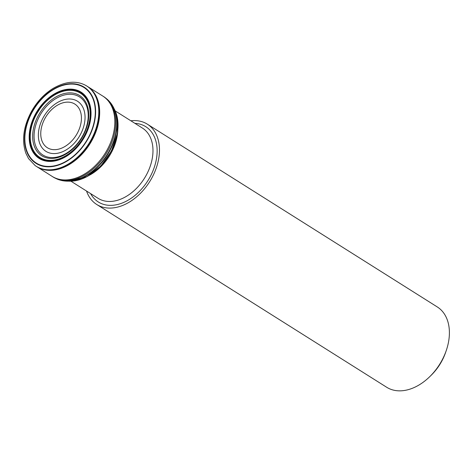 <?xml version="1.0" encoding="UTF-8"?>
<svg xmlns="http://www.w3.org/2000/svg" width="473" height="473" viewBox="0 0 473 473"><rect width="100%" height="100%" fill="white"/><g stroke="black" fill="none" stroke-linecap="round" stroke-linejoin="round"><path stroke-width="0.71" d="M446.281 350.475L445.637 352.355A41.529 28.534 122.2 0 1 431.234 375.201L429.821 376.591A47.466 32.613 -57.8 0 0 446.281 350.475A47.466 32.613 -57.8 0 0 449.35 334.967A47.466 32.613 -57.8 0 0 437.271 306.936L147.357 124.18A47.466 32.613 122.2 0 1 149.634 181.721A47.466 32.613 122.2 0 1 96.734 204.484A47.466 32.613 122.2 0 1 86.547 191.045M130.838 120.775A47.466 32.613 122.2 0 1 147.357 124.18M96.734 204.484L386.648 387.239A47.466 32.613 -57.8 0 0 429.821 376.591M109.429 101.518A47.247 32.46 122.2 0 1 116.742 125.463A47.247 32.46 122.2 0 1 59.935 180.03M59.829 180A47.241 32.46 -57.8 0 0 116.76 125.475A47.241 32.46 -57.8 0 0 109.358 101.435M59.633 179.941L59.598 179.935A47.205 32.436 -57.8 0 0 59.633 179.941A47.205 32.436 -57.8 0 0 64.275 180.946A47.205 32.436 -57.8 0 0 116.855 125.558A47.205 32.436 -57.8 0 0 112.131 105.036A47.205 32.436 -57.8 0 0 109.222 101.281A47.205 32.436 -57.8 0 0 109.198 101.257L109.222 101.281M112.568 105.763A47.075 32.347 122.2 0 1 112.929 106.378A47.058 32.335 122.2 0 1 116.997 125.759A47.058 32.335 122.2 0 1 65.812 181.094A47.052 32.33 -57.8 0 0 70.276 181.058A47.052 32.33 -57.8 0 0 117.002 125.771A47.052 32.33 -57.8 0 0 114.815 110.404A47.052 32.33 -57.8 0 0 112.911 106.348M63.027 180.739A47.052 32.33 -57.8 0 0 63.264 180.781A47.04 32.318 -57.8 0 0 63.494 180.816M90.13 115.643A37.994 26.104 122.2 0 1 43.865 159.342A37.994 26.104 122.2 0 1 46.614 101.051A37.994 26.104 122.2 0 1 90.13 115.643M90.172 115.619A38.059 26.151 122.2 0 1 43.829 159.395A38.059 26.151 122.2 0 1 46.579 101.003A38.059 26.151 122.2 0 1 90.172 115.619M90.42 115.495A38.425 26.399 122.2 0 1 43.622 159.697A38.425 26.399 122.2 0 1 46.407 100.737A38.425 26.399 122.2 0 1 90.42 115.495M90.97 115.276A39.182 26.92 -57.8 0 0 46.088 100.223A39.182 26.92 -57.8 0 0 43.256 160.341A39.182 26.92 -57.8 0 0 90.97 115.276M98.751 113.981A47.43 32.59 -57.8 0 0 86.636 85.938A47.43 32.59 -57.8 0 0 85.743 85.412C76.2 80.304 65.221 81.368 52.793 88.593C44.09 94.097 36.965 101.736 31.431 111.504C23.437 126.468 21.563 140.345 25.82 153.128L28.534 158.597L35.185 165.609A47.43 32.59 -57.8 0 0 36.054 166.189A47.43 32.59 -57.8 0 0 75.509 158.946A47.43 32.59 -57.8 0 0 98.751 113.981M35.185 165.609L36.102 166.218A47.43 32.59 -57.8 0 0 75.556 158.981A47.43 32.59 -57.8 0 0 98.798 114.011A47.43 32.59 -57.8 0 0 86.689 85.968L87.115 86.24A47.43 32.59 -57.8 0 0 86.831 86.062M134.911 123.341A44.497 30.574 122.2 0 1 147.913 180.633A44.497 30.574 122.2 0 1 90.615 193.611M81.409 119.32A25.79 17.72 -57.8 0 0 51.87 109.411A25.79 17.72 -57.8 0 0 50.002 148.983A25.79 17.72 -57.8 0 0 81.409 119.32M76.088 91.129A38.94 26.754 -57.8 0 0 75.568 91.053M60.715 158.284A35.339 24.277 122.2 0 1 60.183 158.443M90.059 111.054A35.339 24.277 122.2 0 1 90.148 111.598M35.889 153.997A38.94 26.754 -57.8 0 0 36.185 154.435M117.795 130.714A41.529 28.534 122.2 0 1 89.888 174.986M70.926 181.2L98.077 198.311A41.529 28.534 -57.8 0 0 144.366 178.398A41.529 28.534 -57.8 0 0 142.373 128.047L115.223 110.93M85.022 118.723A29.61 20.345 122.2 0 1 48.961 152.779A29.61 20.345 122.2 0 1 51.108 107.353A29.61 20.345 122.2 0 1 85.022 118.723M36.965 166.762A47.43 32.59 -57.8 0 0 76.401 159.478A47.43 32.59 -57.8 0 0 99.626 114.531A47.43 32.59 -57.8 0 0 87.552 86.512M87.162 86.275A47.43 32.59 -57.8 0 0 87.109 86.246A47.43 32.59 -57.8 0 1 99.229 114.283A47.43 32.59 -57.8 0 1 75.987 159.253A47.43 32.59 -57.8 0 1 36.527 166.49L36.527 166.49A47.43 32.59 -57.8 0 1 36.244 166.307M108.873 100.926L109.57 101.677C108.264 100.045 106.123 98.242 103.138 96.279L102.653 95.978A47.477 32.619 122.2 0 1 114.779 124.05A47.477 32.619 122.2 0 1 91.508 169.068A47.477 32.619 122.2 0 1 52.012 176.305L36.102 166.218M103.138 96.279A47.489 32.631 122.2 0 1 115.69 124.612A47.489 32.631 122.2 0 1 92.152 169.86A47.489 32.631 122.2 0 1 52.497 176.618L52.012 176.305M112.131 105.036L112.929 106.378A47.075 32.347 122.2 0 1 116.985 125.741A47.075 32.347 122.2 0 1 65.83 181.094A47.075 32.347 122.2 0 1 65.114 181.035M70.294 181.053L70.276 181.058A47.04 32.318 -57.8 0 0 70.294 181.053A47.04 32.318 -57.8 0 0 117.008 125.783A47.04 32.318 -57.8 0 0 114.821 110.422A47.04 32.318 -57.8 0 0 114.815 110.416L114.815 110.404M113.881 108.216A47.04 32.318 -57.8 0 0 113.455 107.347M66.93 181.147A47.04 32.318 -57.8 0 0 67.899 181.159M68.662 181.147A45.757 31.437 -57.8 0 0 117.913 127.32A45.757 31.437 -57.8 0 0 114.2 108.908M68.544 181.153A45.686 31.389 -57.8 0 0 117.99 127.42A45.686 31.389 -57.8 0 0 114.153 108.802L117.073 116.405L117.452 133.203L111.439 151.017L100.708 166.088L86.884 176.719L68.532 181.153M88.173 117.156A34.34 23.597 -57.8 0 0 48.837 103.965A34.34 23.597 -57.8 0 0 46.354 156.652A34.34 23.597 -57.8 0 0 88.173 117.156M88.705 116.571A35.558 24.43 122.2 0 1 45.402 157.474A35.558 24.43 122.2 0 1 47.974 102.919A35.558 24.43 122.2 0 1 88.705 116.571M90.893 115.306A39.076 26.849 122.2 0 1 43.303 160.252A39.076 26.849 122.2 0 1 46.129 100.294A39.076 26.849 122.2 0 1 90.893 115.306M90.94 115.288A39.141 26.896 -57.8 0 0 46.106 100.252A39.141 26.896 -57.8 0 0 43.274 160.306A39.141 26.896 -57.8 0 0 90.94 115.288M90.999 115.264A39.224 26.949 -57.8 0 0 46.076 100.199A39.224 26.949 -57.8 0 0 43.238 160.377A39.224 26.949 -57.8 0 0 90.999 115.264M95.25 113.845A44.669 30.692 -57.8 0 0 44.084 96.693A44.669 30.692 -57.8 0 0 40.855 165.225A44.669 30.692 -57.8 0 0 95.25 113.845M95.564 113.745A45.071 30.97 -57.8 0 0 43.942 96.433A45.071 30.97 -57.8 0 0 40.678 165.585A45.071 30.97 -57.8 0 0 95.564 113.745M84.673 176.618L84.354 176.766M117.014 124.961L117.014 125.31M36.066 114.838L40.323 108.092M102.653 95.978L87.115 86.24M59.16 179.787L60.142 180.089C58.102 179.616 55.554 178.457 52.497 176.618M65.83 181.094L64.275 180.946M85.743 85.412L86.689 85.968"/></g></svg>
